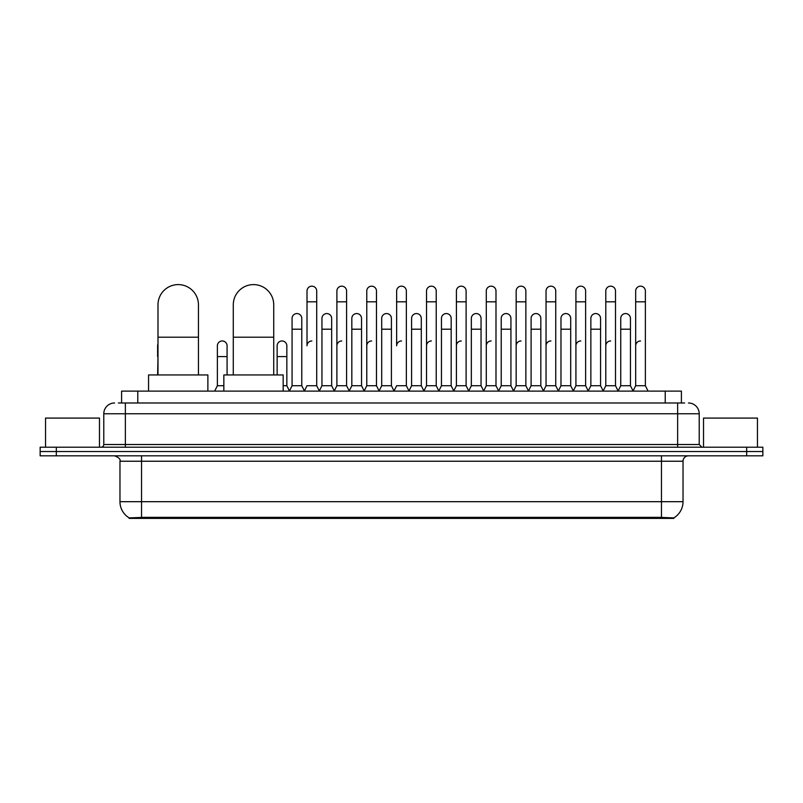 <?xml version="1.0" encoding="UTF-8"?>
<svg xmlns="http://www.w3.org/2000/svg" width="803" height="803" viewBox="0 0 803 803"><rect width="100%" height="100%" fill="white"/><g stroke="black" fill="none" stroke-linecap="round" stroke-linejoin="round"><path stroke-width="1.2" d="M118.352 402.986L125.368 402.986L118.352 402.986L121.594 402.986L121.594 391.121L681.406 391.121L681.406 402.986M673.858 518.397L129.142 518.397L129.142 517.865M119.968 501.684L141.539 501.684L141.539 461.233L119.968 461.233L119.968 501.684A18.881 18.881 0 0 0 129.203 517.905L143.697 517.353L659.303 517.353L673.797 517.905A18.881 18.881 0 0 0 683.032 501.684L683.032 461.233A5.39 5.39 0 0 1 688.422 455.833M762.85 455.833L762.85 451.527L40.15 451.527L40.15 455.833L56.33 455.833L56.33 451.527L40.15 451.527L40.15 447.211L56.33 447.211L56.33 451.527L762.85 451.527L762.85 455.833L56.33 455.833M114.578 402.986A10.79 10.79 0 0 0 103.788 413.766L103.788 444.511A2.7 2.7 0 0 1 101.098 447.211M688.422 402.986A10.79 10.79 0 0 1 699.212 413.766L125.368 413.766L125.368 402.986L684.648 402.986M699.212 413.766L699.212 444.511L701.902 447.211M762.85 447.211L762.85 451.527L762.85 447.211L56.33 447.211M99.472 447.211L99.472 418.082L45.54 418.082L45.54 447.211M757.46 447.211L757.46 418.082L703.528 418.082L703.528 447.211M157.99 374.941L157.99 304.829A20.226 20.226 0 0 1 178.216 284.603A20.226 20.226 0 0 1 198.441 304.829A20.226 20.226 0 0 0 178.216 284.603M198.441 374.941L198.441 304.829M207.877 391.121L207.877 374.941L148.555 374.941L148.555 391.121M233.282 374.941L233.282 304.829A20.226 20.226 0 0 1 253.507 284.603A20.226 20.226 0 0 1 273.733 304.829A20.226 20.226 0 0 0 253.507 284.603M273.733 374.941L273.733 304.829M283.168 391.121L283.168 374.941L223.846 374.941L223.846 391.121M304.317 391.121L307.007 385.721L316.713 385.721L319.413 391.121M316.713 385.721L316.713 291.017A4.858 4.858 0 0 0 311.865 286.169A4.858 4.858 0 0 1 312.166 286.179M311.865 340.964A4.858 4.858 0 0 0 307.007 345.812L307.007 301.808L316.713 301.808M307.007 301.808L307.007 291.017A4.858 4.858 0 0 1 311.865 286.169M334.189 391.121L336.889 385.721L346.595 385.721L349.295 391.121M346.595 385.721L346.595 291.017A4.858 4.858 0 0 0 341.747 286.169A4.858 4.858 0 0 1 342.048 286.179M336.889 385.721L336.889 301.808L346.595 301.808M336.889 301.808L336.889 291.017A4.858 4.858 0 0 1 341.747 286.169M364.07 391.121L366.77 385.721L376.477 385.721L379.177 391.121M376.477 385.721L376.477 291.017A4.858 4.858 0 0 0 371.618 286.169A4.858 4.858 0 0 1 371.93 286.179M366.77 385.721L366.77 301.808L376.477 301.808M366.77 301.808L366.77 291.017A4.858 4.858 0 0 1 371.618 286.169M393.952 391.121L396.642 385.721L406.358 385.721L409.048 391.121M406.358 385.721L406.358 291.017A4.858 4.858 0 0 0 401.5 286.169A4.858 4.858 0 0 1 401.801 286.179M401.5 340.964A4.858 4.858 0 0 0 396.642 345.812L396.642 301.808L406.358 301.808M396.642 301.808L396.642 291.017A4.858 4.858 0 0 1 401.5 286.169M423.823 391.121L426.523 385.721L436.23 385.721L438.93 391.121M453.785 390.961L451.176 385.721L441.459 385.721L438.85 390.961L436.23 385.721L436.23 291.017A4.858 4.858 0 0 0 431.382 286.169A4.858 4.858 0 0 1 431.683 286.179M408.968 390.961L411.588 385.721L421.294 385.721L423.914 390.961L426.523 385.721L426.523 301.808L436.23 301.808M426.523 301.808L426.523 291.017A4.858 4.858 0 0 1 431.382 286.169M453.705 391.121L456.405 385.721L466.111 385.721L468.811 391.121M498.683 391.121L495.993 385.721L486.287 385.721L483.667 390.961L481.047 385.721L471.341 385.721L468.731 390.961L466.111 385.721L466.111 291.017A4.858 4.858 0 0 0 461.253 286.169A4.858 4.858 0 0 1 461.564 286.179M456.405 385.721L456.405 301.808L466.111 301.808M456.405 301.808L456.405 291.017A4.858 4.858 0 0 1 461.253 286.169M528.565 391.121L525.865 385.721L516.158 385.721L513.549 390.961L510.929 385.721L501.223 385.721L498.603 390.961L495.993 385.721L495.993 301.808L486.287 301.808L486.287 385.721L483.587 391.121M486.287 301.808L486.287 291.017A4.858 4.858 0 0 1 491.446 286.179A4.858 4.858 0 0 1 495.993 291.017L495.993 301.808M558.446 391.121L555.746 385.721L546.04 385.721L543.42 390.961L540.81 385.721L531.104 385.721L528.484 390.961L525.865 385.721L525.865 301.808L516.158 301.808L516.158 385.721L513.468 391.121M516.158 301.808L516.158 291.017A4.858 4.858 0 0 1 521.318 286.179A4.858 4.858 0 0 1 525.865 291.017L525.865 301.808M588.328 391.121L585.628 385.721L575.922 385.721L573.302 390.961L570.692 385.721L560.976 385.721L558.366 390.961L555.746 385.721L555.746 301.808L546.04 301.808L546.04 385.721L543.34 391.121M546.04 301.808L546.04 291.017A4.858 4.858 0 0 1 551.199 286.179A4.858 4.858 0 0 1 555.746 291.017L555.746 301.808M618.2 391.121L615.51 385.721L605.793 385.721L603.183 390.961L600.564 385.721L590.857 385.721L588.238 390.961L585.628 385.721L585.628 301.808L575.922 301.808L575.922 385.721L573.222 391.121M575.922 301.808L575.922 291.017A4.858 4.858 0 0 1 581.081 286.179A4.858 4.858 0 0 1 585.628 291.017L585.628 301.808M632.975 391.121L635.675 385.721L635.675 301.808L645.381 301.808L645.381 385.721L648.081 391.121L645.381 385.721L635.675 385.721L633.065 390.961L630.445 385.721L620.739 385.721L618.119 390.961L615.51 385.721L615.51 301.808L605.793 301.808L605.793 385.721L603.103 391.121M605.793 301.808L605.793 291.017A4.858 4.858 0 0 1 610.953 286.179A4.858 4.858 0 0 1 615.51 291.017L615.51 301.808M635.675 301.808L635.675 291.017A4.858 4.858 0 0 1 640.834 286.179A4.858 4.858 0 0 1 645.381 291.017L645.381 301.808M289.371 391.121L292.071 385.721L301.777 385.721L304.397 390.961M301.777 385.721L301.777 318.42A4.858 4.858 0 0 0 297.23 313.571A4.858 4.858 0 0 1 301.777 318.42M292.071 385.721L292.071 329.2L301.777 329.2M292.071 329.2L292.071 318.42A4.858 4.858 0 0 1 297.23 313.571M319.333 390.961L321.953 385.721L331.659 385.721L334.269 390.961M331.659 385.721L331.659 318.42A4.858 4.858 0 0 0 327.112 313.571A4.858 4.858 0 0 1 331.659 318.42M321.953 385.721L321.953 329.2L331.659 329.2M321.953 329.2L321.953 318.42A4.858 4.858 0 0 1 327.112 313.571M349.215 390.961L351.824 385.721L361.541 385.721L364.15 390.961M361.541 385.721L361.541 318.42A4.858 4.858 0 0 0 356.984 313.571A4.858 4.858 0 0 1 361.541 318.42M351.824 385.721L351.824 329.2L361.541 329.2M351.824 329.2L351.824 318.42A4.858 4.858 0 0 1 356.984 313.571M379.086 390.961L381.706 385.721L391.412 385.721L394.032 390.961M391.412 385.721L391.412 318.42A4.858 4.858 0 0 0 386.865 313.571A4.858 4.858 0 0 1 391.412 318.42M381.706 385.721L381.706 329.2L391.412 329.2M381.706 329.2L381.706 318.42A4.858 4.858 0 0 1 386.865 313.571M421.294 385.721L421.294 318.42A4.858 4.858 0 0 0 416.747 313.571A4.858 4.858 0 0 1 421.294 318.42M411.588 385.721L411.588 329.2L421.294 329.2M411.588 329.2L411.588 318.42A4.858 4.858 0 0 1 416.747 313.571M451.176 385.721L451.176 318.42A4.858 4.858 0 0 0 446.619 313.571A4.858 4.858 0 0 1 451.176 318.42M441.459 385.721L441.459 329.2L451.176 329.2M441.459 329.2L441.459 318.42A4.858 4.858 0 0 1 446.619 313.571M481.047 385.721L481.047 318.42A4.858 4.858 0 0 0 476.5 313.571A4.858 4.858 0 0 1 481.047 318.42M471.341 385.721L471.341 329.2L481.047 329.2M471.341 329.2L471.341 318.42A4.858 4.858 0 0 1 476.5 313.571M510.929 385.721L510.929 318.42A4.858 4.858 0 0 0 506.382 313.571A4.858 4.858 0 0 1 510.929 318.42M501.223 385.721L501.223 329.2L510.929 329.2M501.223 329.2L501.223 318.42A4.858 4.858 0 0 1 506.382 313.571M540.81 385.721L540.81 318.42A4.858 4.858 0 0 0 536.263 313.571A4.858 4.858 0 0 1 540.81 318.42M531.104 385.721L531.104 329.2L540.81 329.2M531.104 329.2L531.104 318.42A4.858 4.858 0 0 1 536.263 313.571M570.692 385.721L570.692 318.42A4.858 4.858 0 0 0 566.135 313.571A4.858 4.858 0 0 1 570.692 318.42M560.976 385.721L560.976 329.2L570.692 329.2M560.976 329.2L560.976 318.42A4.858 4.858 0 0 1 566.135 313.571M600.564 385.721L600.564 318.42A4.858 4.858 0 0 0 596.017 313.571A4.858 4.858 0 0 1 600.564 318.42M590.857 385.721L590.857 329.2L600.564 329.2M590.857 329.2L590.857 318.42A4.858 4.858 0 0 1 596.017 313.571M630.445 385.721L630.445 318.42A4.858 4.858 0 0 0 625.898 313.571A4.858 4.858 0 0 1 630.445 318.42M620.739 385.721L620.739 329.2L630.445 329.2M620.739 329.2L620.739 318.42A4.858 4.858 0 0 1 625.898 313.571M157.619 374.941L157.99 356.602M157.619 356.602L157.619 345.812A4.858 4.858 0 0 1 157.99 343.935M214.672 391.121L217.372 385.721L223.846 385.721M227.078 374.941L227.078 345.812A4.858 4.858 0 0 0 222.531 340.974A4.858 4.858 0 0 1 227.078 345.812M217.372 385.721L217.372 356.602L227.078 356.602M217.372 356.602L217.372 345.812A4.858 4.858 0 0 1 222.531 340.974M283.168 385.721L286.842 385.721L289.451 390.961M286.842 385.721L286.842 345.812A4.858 4.858 0 0 0 282.285 340.974A4.858 4.858 0 0 1 286.842 345.812M277.135 374.941L277.135 356.602L286.842 356.602M277.135 356.602L277.135 345.812A4.858 4.858 0 0 1 282.285 340.974M336.889 345.812A4.858 4.858 0 0 1 341.747 340.964M366.77 345.812A4.858 4.858 0 0 1 371.618 340.964M426.523 345.812A4.858 4.858 0 0 1 431.382 340.964M456.405 345.812A4.858 4.858 0 0 1 461.253 340.964M486.287 345.812A4.858 4.858 0 0 1 491.135 340.964M516.158 345.812A4.858 4.858 0 0 1 521.017 340.964M546.04 385.721L546.04 345.812A4.858 4.858 0 0 1 550.898 340.964M575.922 345.812A4.858 4.858 0 0 1 580.77 340.964M615.51 385.721L615.51 345.812M605.793 345.812A4.858 4.858 0 0 1 610.651 340.964M635.675 345.812A4.858 4.858 0 0 1 640.533 340.964M659.303 518.397L659.303 517.353M143.697 518.397L143.697 517.353M137.775 402.986L137.775 391.121M665.225 402.986L665.225 391.121M661.461 455.833L661.461 461.233L141.539 461.233L141.539 455.833M683.032 461.233L661.461 461.233L661.461 501.684L683.032 501.684M661.461 517.463L661.461 501.684L141.539 501.684L141.539 517.463M746.67 455.833L746.67 447.211M125.368 447.211L125.368 413.766L103.788 413.766M103.788 444.511L699.212 444.511M677.632 402.986L677.632 447.211M157.99 337.19L198.441 337.19M233.282 337.19L273.733 337.19M119.968 461.233C120.731 459.316 118.924 457.519 114.578 455.833"/></g></svg>
